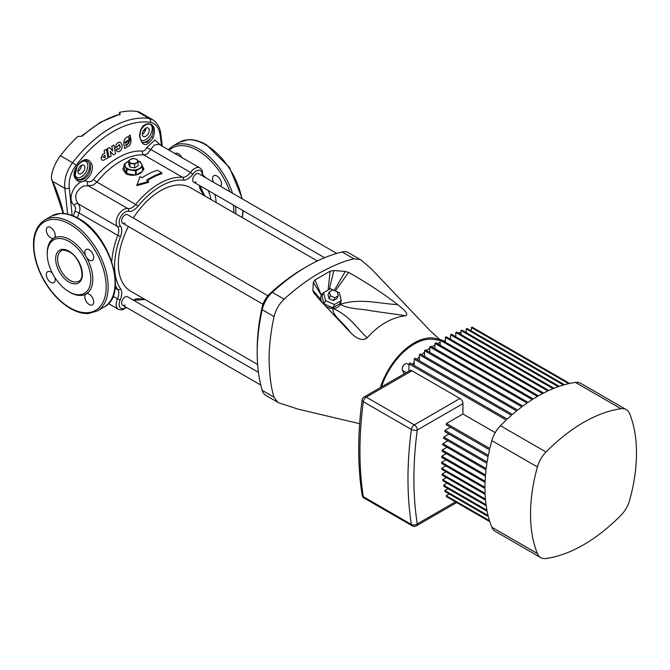 <?xml version="1.0" encoding="UTF-8"?>
<svg xmlns="http://www.w3.org/2000/svg" width="670" height="670" viewBox="0 0 670 670"><rect width="100%" height="100%" fill="white"/><g stroke="black" fill="none" stroke-linecap="round" stroke-linejoin="round"><path stroke-width="1" d="M317.379 260.948L190.514 187.709A59.772 34.505 120 0 0 160.633 190.665A59.772 34.505 120 0 0 133.297 218.026M128.397 226.519A59.772 34.505 120 0 0 130.751 291.232L257.615 364.472M137.652 160.951A8.4 4.849 180 0 1 141.512 163.882A8.4 4.849 180 0 1 139.343 168.564A8.4 4.849 180 0 1 131.22 169.82A8.4 4.849 180 0 1 125.282 166.395A8.4 4.849 180 0 1 127.451 161.705A8.4 4.849 180 0 1 128.707 161.11M134.653 167.843L138.087 165.858L138.087 162.048L134.653 164.033L134.653 167.843L129.963 167.115L128.707 164.41L128.707 160.599L132.141 158.623L134.486 158.79L136.831 159.343L138.087 162.048M143.891 169.435A10.502 6.064 0 0 0 142.677 166.872M124.117 166.872A10.502 6.064 0 0 0 122.903 169.46M136.462 174.803L142.526 171.302L142.526 167.065L136.152 170.741L136.152 174.87M135.566 174.987L135.566 170.833L126.873 169.485L126.873 173.723L135.315 175.029M126.873 173.723L126.446 169.234L124.117 164.217L124.117 168.455L126.446 173.48M137.61 160.842L140.348 161.705L141.512 163.882L142.677 166.73L142.526 171.302M119.57 114.143L119.603 112.409L120.131 114.26L119.528 114.771M142.802 142.668L147.559 142.258L151.454 136.78C154.167 131.848 153.514 124.938 150.34 124.377A1.399 1.114 -81.1 0 0 150.432 124.076C154.619 125.885 155.532 130.382 153.179 137.584C146.713 147.45 142.174 146.898 139.569 135.935C140.181 128.523 142.911 124.461 147.768 123.757A97.15 56.087 -60 0 1 150.432 124.076M140.616 139.687A9.104 5.26 120 0 0 145.775 139.695A9.104 5.26 120 0 0 151.721 131.68A9.104 5.26 120 0 0 150.34 124.377A96.832 55.903 120 0 0 147.676 124.059L145.809 124.57L142.936 126.806M76.698 166.654L76.841 166.813A9.104 5.26 120 0 0 75.459 175.708A9.104 5.26 120 0 0 81.405 176.855A9.104 5.26 120 0 0 87.837 165.708A9.104 5.26 120 0 0 81.405 161.989A9.104 5.26 120 0 0 79.504 163.421A96.832 55.903 120 0 0 76.841 166.813L74.965 176.344L77.712 179.359C84.487 182.793 93.214 171.612 89.671 164.091C87.862 160.205 85.115 159.418 81.43 161.73L79.362 163.245C84.495 158.195 88.549 158.338 91.522 163.681C95.324 172.006 85.299 184.836 77.904 181.042C73.189 177.918 72.787 173.12 76.698 166.654A97.15 56.087 -60 0 1 79.362 163.245M258.419 372.344L127.543 296.776A4.899 2.831 120 0 0 125.089 297.019A4.899 2.831 120 0 0 121.89 301.341A4.899 2.831 120 0 0 122.644 305.269A4.899 2.831 120 0 0 125.089 305.026M336.75 253.411L198.621 173.664A4.899 2.831 120 0 0 196.168 173.907A4.899 2.831 120 0 0 192.968 178.228A4.899 2.831 120 0 0 193.722 182.156A4.899 2.831 120 0 0 196.168 181.913M267.916 295.746L127.543 214.702A4.899 2.831 120 0 0 125.089 214.944A4.899 2.831 120 0 0 121.89 219.266A4.899 2.831 120 0 0 122.644 223.194A4.899 2.831 120 0 0 125.089 222.951M181.897 157.542A6.306 3.635 -120 0 0 178.513 153.79A6.306 3.635 -120 0 0 175.364 153.48A6.306 3.635 -120 0 0 175.13 153.631M220.572 186.344A6.306 3.635 -120 0 0 221.025 181.193A6.306 3.635 -120 0 0 217.03 176.034A6.306 3.635 -120 0 0 213.881 175.716A6.306 3.635 -120 0 0 213.479 182.248M47.243 253.486A32.21 18.601 60 0 1 53.91 238.16A6.306 3.635 -120 0 0 54.873 233.11A6.306 3.635 -120 0 0 50.753 227.557A6.306 3.635 -120 0 0 47.604 227.239A6.306 3.635 -120 0 0 46.64 232.289A6.306 3.635 -120 0 0 50.753 237.85A6.306 3.635 -120 0 0 53.91 238.16A32.21 18.601 60 0 1 70.015 239.751A32.21 18.601 60 0 1 86.12 256.752A6.306 3.635 -120 0 0 89.269 260.086A6.306 3.635 -120 0 0 92.427 260.396A6.306 3.635 -120 0 0 93.39 255.345A6.306 3.635 -120 0 0 89.269 249.793A6.306 3.635 -120 0 0 86.12 249.475A6.306 3.635 -120 0 0 86.12 256.752A32.21 18.601 60 0 1 86.12 293.954A6.306 3.635 -120 0 0 85.157 299.004A6.306 3.635 -120 0 0 89.269 304.557A6.306 3.635 -120 0 0 92.427 304.867A6.306 3.635 -120 0 0 93.39 299.817A6.306 3.635 -120 0 0 89.269 294.264A6.306 3.635 -120 0 0 86.12 293.954A32.21 18.601 60 0 1 70.015 292.354A32.21 18.601 60 0 1 69.513 292.061M52.453 273.394A6.306 3.635 -120 0 0 50.753 272.028A6.306 3.635 -120 0 0 47.604 271.719A6.306 3.635 -120 0 0 46.64 276.769A6.306 3.635 -120 0 0 50.753 282.321A6.306 3.635 -120 0 0 53.91 282.631A6.306 3.635 -120 0 0 54.873 277.598M81.405 165.423A4.899 2.831 120 0 0 78.197 169.745A4.899 2.831 120 0 0 78.951 173.672A4.899 2.831 120 0 0 81.405 173.43A4.899 2.831 120 0 0 84.604 169.108A4.899 2.831 120 0 0 83.851 165.18A4.899 2.831 120 0 0 81.405 165.423A4.899 2.831 -60 0 1 77.938 171.428M145.775 128.255A4.899 2.831 120 0 0 142.576 132.576A4.899 2.831 120 0 0 143.321 136.504A4.899 2.831 120 0 0 145.775 136.261A4.899 2.831 120 0 0 148.983 131.94A4.899 2.831 120 0 0 148.229 128.012A4.899 2.831 120 0 0 145.775 128.255A4.899 2.831 -60 0 1 142.308 134.26M124.117 166.068L122.895 169.192L125.968 173.815C130.918 175.934 135.876 175.708 140.826 173.145L143.899 169.192L142.618 166.57M157.417 170.28A68.281 39.421 120 0 0 146.027 175.289A68.281 39.421 120 0 0 142.065 177.759L140.005 176.57L136.864 185.607L148.581 182.382L148.581 181.52L146.521 180.331A68.281 39.421 -60 0 1 150.482 177.86A68.281 39.421 -60 0 1 161.872 172.852L157.417 170.28M69.027 241.468A30.812 17.788 -120 0 0 53.617 239.944A30.812 17.788 -120 0 0 48.893 264.633A30.812 17.788 -120 0 0 69.027 291.785A30.812 17.788 -120 0 0 84.428 293.309A30.812 17.788 -120 0 0 89.152 268.62A30.812 17.788 -120 0 0 69.027 241.468M73.407 215.933A69.94 40.384 -60 0 1 74.998 211.486C75.886 208.864 75.576 206.779 74.069 205.221C65.317 198.245 77.318 177.525 87.695 181.629C89.78 182.156 91.748 181.377 93.582 179.3A69.94 40.384 -60 0 1 142.425 151.102C144.201 151.093 145.708 149.871 146.948 147.417A3.501 0.938 25.9 0 0 151.077 149.645L190.489 172.399A10.502 6.064 -60 0 1 194.685 168.48A10.502 6.064 -60 0 1 199.936 167.961L158.865 144.243L154.184 145.097L147.4 153.874L143.891 154.963A67.226 38.818 120 0 0 120.416 161.361A67.226 38.818 120 0 0 96.941 182.073L93.113 185.213L83.105 186.134C75.442 191.143 73.759 197.005 78.063 203.722C80.132 206.1 80.475 209.191 79.085 213.01A67.226 38.818 120 0 0 77.368 217.817M161.872 172.852L161.872 173.739A67.226 38.818 120 0 0 150.482 178.714A67.226 38.818 120 0 0 147.216 180.733M67.662 214.09L64.806 188.253C64.052 179.317 66.64 170.808 72.586 162.718A101.538 58.625 -60 0 1 110.877 127.836A101.538 58.625 -60 0 1 149.175 118.498L137.032 111.488A101.538 58.625 120 0 0 119.528 112.367L119.603 112.409M120.131 113.774A2.102 1.214 -0 0 0 119.528 113.062L119.528 112.367M81.246 136.362L77.938 136.387A101.538 58.625 120 0 0 60.442 155.708L72.586 162.718A3.501 0.628 37.5 0 1 76.02 165.398C70.777 172.55 68.533 180.079 69.295 187.994L72.167 215.447M137.032 111.488A28.014 16.172 -60 0 1 140.474 112.677L152.685 119.729L149.175 118.498A3.501 2.789 98.6 0 1 150.557 122.359A98.825 57.059 120 0 0 76.02 165.398M63.215 213.454L51.28 178.228A28.014 16.172 -60 0 1 60.442 155.708M95.408 232.85L106.413 249.106M146.948 147.417L154.854 139.963L160.934 145.44M161.512 145.775L160.214 135.499C159.058 127.819 155.834 123.439 150.557 122.359M112.652 151.052L111.789 146.202L113.984 145.005L115.533 153.656L113.381 154.87L110.265 151.311L111.128 156.135L108.942 157.341L107.409 148.715L109.587 147.501L112.702 151.068L111.84 146.219L113.984 145.005M113.381 154.87L110.223 151.294M108.942 157.341L107.359 148.698L109.587 147.501M102.736 154.368L104.646 153.338L104.135 150.448L106.413 149.251L107.945 157.911L103.791 160.155L102.301 160.281L101.178 158.731L102.736 154.368L104.688 153.355L104.185 150.465L106.413 149.251M117.585 151.738L115.86 149.795L117.836 148.656L118.531 149.46L120.215 147.559L119.855 145.172L119.243 144.511L117.577 146.663L115.567 147.827L116.337 144.444C117.727 142.45 119.218 141.831 120.801 142.576L122.183 145.055L121.848 148.522C120.818 150.825 119.411 151.906 117.635 151.755L117.367 151.671M118.515 149.452L120.164 147.551L119.218 144.502M115.567 147.827L116.287 144.427C117.686 142.434 119.176 141.814 120.751 142.568M120.123 142.325L120.801 142.576M124.712 148.698L123.841 144.025C123.699 139.921 125.139 137.476 128.163 136.697L130.181 135.005L130.993 139.653C131.153 143.774 129.72 146.219 126.714 146.998L124.712 148.698L123.891 144.042C123.749 139.93 125.189 137.492 128.213 136.705L130.181 135.005M51.28 178.228L52.486 181.135A106.446 61.456 60 0 1 63.541 213.479M136.864 184.719L148.581 181.52M52.201 181.151L64.806 188.253A3.501 1.675 -7.4 0 0 69.295 187.994M162.333 146.244L160.875 134.335A3.501 1.675 172.6 0 1 160.214 135.499M74.069 205.221A3.501 2.32 133.9 0 1 78.063 203.722L117.476 226.477A10.502 6.064 -60 0 1 117.032 217.884A10.502 6.064 -60 0 1 123.607 209.517A10.502 6.064 -60 0 1 127.802 208.588A2.102 1.683 102.1 0 1 128.447 211.352A8.4 4.849 120 0 0 125.089 212.089A8.4 4.849 120 0 0 119.838 218.78A8.4 4.849 120 0 0 120.19 225.656A12.604 7.278 -60 0 1 120.592 236.326A65.124 37.604 120 0 0 120.592 288.845A12.604 7.278 -60 0 1 120.19 299.976A8.4 4.849 120 0 0 120.081 307.597A8.4 4.849 120 0 0 126.052 307.237M87.695 181.629A3.501 2.32 -73.9 0 0 88.39 185.833L127.802 208.588A10.502 6.064 120 0 0 132.007 207.667A10.502 6.064 120 0 0 135.667 204.434A67.226 38.818 -60 0 1 159.15 183.722A67.226 38.818 -60 0 1 182.625 177.324A2.102 1.65 94.5 0 1 183.371 180.096A65.124 37.604 120 0 0 160.633 186.293A65.124 37.604 120 0 0 137.886 206.36A12.604 7.278 -60 0 1 128.447 211.352M91.522 163.681A1.399 0.754 159.7 0 1 89.671 164.091A10.502 6.064 -60 0 1 82.393 178.572A10.502 6.064 -60 0 1 77.712 179.359A1.399 0.93 -67.7 0 1 77.904 181.042M153.179 137.584L151.454 136.78A10.502 6.064 -60 0 1 146.764 141.404A10.502 6.064 -60 0 1 142.224 142.241M139.569 135.935A1.399 0.436 -1.1 0 0 139.913 135.642L139.913 135.642C140.373 130.935 141.404 127.97 142.995 126.739L142.953 126.789M140.943 130.148A9.104 5.26 120 0 1 145.775 124.829A9.104 5.26 120 0 1 147.676 124.059A1.399 1.106 -85.1 0 0 147.768 123.757M119.813 114.855L119.528 113.222A2.102 1.214 0 0 1 120.098 113.825M126.195 144.1L126.287 144.134C128.121 144.67 129.101 143.548 129.235 140.759L125.508 143.062L124.93 142.735L125.29 141.847L129.025 139.544L128.791 138.196L129.142 137.308L129.704 137.626L130.148 140.189L126.488 145.717L125.675 145.315L126.287 144.134L126.739 144.385M129.235 140.759L125.508 143.062L124.93 142.735M129.142 137.308L129.704 137.626L130.148 140.189M129.092 137.291L129.653 137.61M125.458 143.045L124.88 142.727M126.236 144.117L126.714 144.377M130.097 140.172L126.463 145.717M115.86 149.795L117.878 148.665M117.635 151.755L115.91 149.812M101.061 158.028L102.786 154.385M101.178 158.731L101.103 158.045M102.301 160.281L101.229 158.757M104.085 155.716L105.014 155.222L105.383 157.266L104.445 157.768L103.415 157.207L104.085 155.716M104.972 155.206L105.332 157.249L104.445 157.768L103.415 157.207M104.403 157.752L103.364 157.19M124.117 164.217L128.707 161.035M126.446 169.234L126.873 169.485M135.566 170.833L136.152 170.741M134.653 164.033L129.963 163.304L129.963 167.115M129.963 163.304L128.707 160.599M132.308 163.48A4.204 2.429 180 0 1 129.335 161.763A4.204 2.429 180 0 1 130.424 159.418A4.204 2.429 180 0 1 134.486 158.79A4.204 2.429 180 0 1 137.459 160.507A4.204 2.429 180 0 1 136.37 162.852A4.204 2.429 180 0 1 132.308 163.48M198.621 173.664A4.899 2.831 120 0 0 196.168 173.907A4.899 2.831 120 0 0 192.968 178.228A4.899 2.831 120 0 0 193.722 182.156L324.598 257.716M127.543 214.702A4.899 2.831 120 0 0 125.089 214.944A4.899 2.831 120 0 0 121.89 219.266A4.899 2.831 120 0 0 122.644 223.194L263.009 304.239M127.543 296.776A4.899 2.831 120 0 0 125.089 297.019A4.899 2.831 120 0 0 121.89 301.341A4.899 2.831 120 0 0 122.644 305.269L260.772 385.016M257.196 352.964L257.196 349.539A170.867 98.649 -60 0 1 262.096 307.346A16.809 9.707 -60 0 1 270.152 293.401A170.867 98.649 -60 0 1 304.23 268.059L307.203 266.342A175.071 101.078 120 0 0 272.28 292.313A21.013 12.127 120 0 0 262.221 309.733A175.071 101.078 120 0 0 257.196 352.964A175.071 101.078 120 0 0 262.221 390.392A21.013 12.127 120 0 0 265.965 395.518L278.812 402.838L298.569 409.269L359.664 423.691M440.441 340.084L430.508 331.072L371.147 268.687L361.205 260.127L348.442 252.665A21.013 12.127 120 0 0 342.127 251.987A175.071 101.078 120 0 0 307.203 266.342L304.23 268.059M360.326 259.524L354.011 258.846C345.117 260.605 333.476 265.387 319.088 273.201C306.609 280.177 291.157 292.48 284.164 299.172C279.105 303.996 275.755 309.8 274.105 316.6C271.811 325.997 268.879 345.536 269.08 359.824C269.507 376.188 271.183 388.667 274.105 397.251L277.849 402.377M340.879 301.408A10.502 8.007 -153.6 0 1 340.352 304.289A10.502 8.007 -153.6 0 1 333.183 308.434A10.502 8.007 -153.6 0 1 324.774 305.453M322.228 302.647A10.502 8.007 -153.6 0 1 320.964 299.724A10.502 8.007 -153.6 0 1 321.349 295.344A10.502 8.007 -153.6 0 1 323.518 292.798M323.962 303.837L332.822 307.781L339.69 303.82L341.298 300.57L339.296 292.664L330.444 288.72L323.577 292.681L321.969 295.931L323.962 303.837L325.578 300.587L334.439 304.532L332.822 307.781M380.367 387.578A52.52 30.326 -60 0 1 399.948 354.43A52.52 30.326 -60 0 1 428.373 338.015A52.52 30.326 -60 0 1 440.19 340.226M367.16 337.831C361.038 342.546 353.844 335.871 350.041 332.119C344.388 323.367 331.256 314.699 333.183 308.434C349.882 316.165 356.097 327.379 367.16 337.831C378.709 324.916 391.481 317.547 405.476 315.712L371.657 310.863C361.055 308.594 348.14 309.255 340.352 304.289C360.401 297.874 378.542 303.652 397.695 304.607C382.193 292.765 365.828 282.036 348.609 272.439L335.352 290.906M313.686 292.597L312.831 290.202L320.964 299.724L313.686 292.597L320.327 300.52L350.041 332.119M313.367 282.372L314.975 279.926L321.349 295.344L313.367 282.372L312.831 290.202M328.082 290.085L330.142 271.166L314.975 279.926M330.142 271.166L333.894 270.521L329.263 289.406M334.246 290.411L345.293 271.467L333.894 270.521M345.293 271.467L348.609 272.439M397.695 304.607C401.916 308.099 409.931 314.314 405.476 315.712M334.439 304.532L341.298 300.57M323.577 292.681L325.578 300.587M329.003 298.611L333.434 300.579L336.868 298.602L338.275 295.755L337.278 291.802L332.848 289.834L329.422 291.81L328.007 294.658L329.003 298.611L330.419 295.763L334.849 297.74L333.434 300.579M334.849 297.74L338.275 295.755M329.422 291.81L330.419 295.763M430.492 517.692A9.455 5.46 180 0 1 430.19 517.877A9.455 5.46 180 0 1 429.864 518.061M537.399 553.529A21.013 12.127 120 0 0 540.791 557.624L495.231 531.318A21.013 12.127 -60 0 1 491.847 527.231L537.399 553.529A149.511 86.321 -60 0 1 537.399 466.948L491.847 440.651A21.013 12.127 -60 0 1 500.465 425.718A149.511 86.321 120 0 1 506.269 420.048L408.968 363.869A149.511 86.321 -60 0 1 409.956 362.939L507.257 419.118A149.511 86.321 120 0 1 511.47 415.325L414.161 359.145A149.511 86.321 -60 0 1 415.157 358.283L512.458 414.462A149.511 86.321 120 0 1 516.67 410.928L419.361 354.748A149.511 86.321 -60 0 1 420.358 353.953L517.659 410.132A149.511 86.321 120 0 1 521.863 406.849L424.562 350.67A149.511 86.321 -60 0 1 425.55 349.933L522.86 406.104A149.511 86.321 120 0 1 527.064 403.072L429.763 346.892A149.511 86.321 -60 0 1 430.751 346.214L528.052 402.385A149.511 86.321 120 0 1 532.265 399.596L434.964 343.425A149.511 86.321 -60 0 1 435.952 342.797L533.253 398.968A149.511 86.321 120 0 1 537.466 396.422L440.165 340.243A149.511 86.321 -60 0 1 440.659 339.958A149.511 86.321 -60 0 1 441.153 339.673L538.454 395.853A149.511 86.321 120 0 1 542.667 393.541L445.357 337.362A149.511 86.321 -60 0 1 446.354 336.851L543.655 393.022A149.511 86.321 120 0 1 547.859 390.953L450.558 334.774A149.511 86.321 -60 0 1 451.546 334.322L548.856 390.493A149.511 86.321 120 0 1 553.06 388.667L455.759 332.488A149.511 86.321 -60 0 1 456.747 332.085L554.056 388.265A149.511 86.321 120 0 1 558.261 386.682L460.96 330.511A149.511 86.321 -60 0 1 461.948 330.168L559.249 386.339A149.511 86.321 120 0 1 563.462 385.016L466.161 328.836A149.511 86.321 -60 0 1 467.149 328.56L564.45 384.731A149.511 86.321 120 0 1 568.663 383.667L471.353 327.496A149.511 86.321 -60 0 1 472.35 327.278L569.651 383.449A149.511 86.321 120 0 1 575.455 382.419A21.013 12.127 -60 0 1 580.689 383.307L626.241 409.613A21.013 12.127 120 0 0 621.006 408.725L575.455 382.419M500.465 425.718L546.025 452.016A149.511 86.321 -60 0 1 583.52 422.435A149.511 86.321 -60 0 1 621.006 408.725M381.456 386.95A51.121 29.514 -60 0 1 414.161 344.104A51.121 29.514 -60 0 1 433.163 339.363L440.165 340.318M412.41 364.363A63.374 36.59 -60 0 1 414.161 362.294M416.899 359.296A63.374 36.59 -60 0 1 419.361 356.792M421.614 354.673A63.374 36.59 -60 0 1 424.562 352.118M426.572 350.519A63.374 36.59 -60 0 1 429.763 348.191M431.823 346.834A63.374 36.59 -60 0 1 433.967 345.536A63.374 36.59 -60 0 1 434.964 344.975M437.468 343.668A63.374 36.59 -60 0 1 440.165 342.454M443.707 341.147A63.374 36.59 -60 0 1 445.357 340.653M408.968 363.869L408.968 371.071M411.933 370.778L366.264 397.142A4.204 2.429 -120 0 0 364.162 396.933L409.839 370.569A4.204 2.429 60 0 1 411.933 370.778L459.972 398.508A4.204 2.429 60 0 1 462.937 403.65L417.268 430.023A350.846 202.558 120 0 0 417.268 523.906A4.204 2.789 171.1 0 1 411.372 524.451A4.204 2.429 -60 0 0 412.201 525.833A4.204 4.204 0 0 0 416.397 525.833L456.706 502.567L489.837 521.695L446.505 496.679A149.511 86.321 -60 0 1 446.203 495.708L449.227 493.966M446.203 495.708L489.527 520.724A149.511 86.321 120 0 1 488.346 516.553L445.022 491.537A149.511 86.321 -60 0 1 444.771 490.532L448.021 488.656M444.771 490.532L488.095 515.548A149.511 86.321 120 0 1 487.14 511.244L443.816 486.227A149.511 86.321 -60 0 1 443.615 485.197L447.091 483.196M443.615 485.197L486.939 510.213A149.511 86.321 120 0 1 486.211 505.775L442.878 480.758A149.511 86.321 -60 0 1 442.728 479.703L446.421 477.576M442.728 479.703L486.06 504.719A149.511 86.321 120 0 1 485.541 500.163L442.208 475.147A149.511 86.321 -60 0 1 442.108 474.058L446.011 471.806M442.108 474.058L485.44 499.075A149.511 86.321 120 0 1 485.13 494.393L441.798 469.377A149.511 86.321 -60 0 1 441.748 468.263L445.86 465.893M441.748 468.263L485.08 493.279A149.511 86.321 120 0 1 484.98 488.48L441.647 463.464A149.511 86.321 -60 0 1 441.647 462.317L445.96 459.829M441.647 462.317L484.98 487.333A149.511 86.321 120 0 1 485.08 482.417L441.748 457.401A149.511 86.321 -60 0 1 441.798 456.228L446.32 453.615M441.798 456.228L485.13 481.244A149.511 86.321 120 0 1 485.44 476.203L442.108 451.186A149.511 86.321 -60 0 1 442.208 449.989L446.94 447.258M442.208 449.989L485.541 475.005A149.511 86.321 120 0 1 486.06 469.838L442.728 444.821A149.511 86.321 -60 0 1 442.878 443.599L447.82 440.743M442.878 443.599L486.211 468.615A149.511 86.321 120 0 1 486.939 463.33L443.615 438.314A149.511 86.321 -60 0 1 443.816 437.049L448.975 434.068M443.816 437.049L487.14 462.066A149.511 86.321 120 0 1 488.095 456.655L444.771 431.639A149.511 86.321 -60 0 1 445.022 430.349L450.407 427.242M445.022 430.349L488.346 455.366A149.511 86.321 120 0 1 489.527 449.821L446.203 424.814A149.511 86.321 -60 0 1 446.505 423.49L462.937 414.001L495.231 432.644M462.937 403.65L462.937 414.001M440.165 340.243L440.165 345.226M445.357 337.362L445.357 342.102M450.558 334.774L450.558 339.28M455.759 332.488L455.759 336.75M460.96 330.511L460.96 334.523M466.161 328.836L466.161 332.596M471.353 327.496L471.353 330.988M434.964 343.425L434.964 348.643M429.763 346.892L429.763 352.361M424.562 350.67L424.562 356.381M419.361 354.748L419.361 360.711M414.161 359.145L414.161 365.376M491.847 440.651A149.511 86.321 120 0 0 489.837 448.506L446.505 423.49M489.837 521.695A149.511 86.321 120 0 0 491.847 527.231M626.241 409.613A21.013 12.127 120 0 1 629.632 413.7A149.511 86.321 -60 0 1 629.632 500.289A21.013 12.127 120 0 1 621.006 515.222A149.511 86.321 -60 0 1 546.025 558.512A21.013 12.127 120 0 1 540.791 557.624M546.025 452.016A21.013 12.127 120 0 0 537.399 466.948M459.972 398.508L414.303 424.872A4.204 2.429 120 0 0 411.372 429.437A355.05 204.987 -60 0 0 411.372 524.451L363.333 496.713A355.05 204.987 120 0 1 363.333 401.707A4.204 2.429 -60 0 1 366.264 397.142L414.303 424.872A4.204 2.429 -120 0 1 417.268 430.023A4.204 1.993 -172.4 0 1 411.372 429.437L363.333 401.707A4.204 1.993 -172.4 0 1 362.102 400.024C357.579 434.252 357.579 465.952 362.118 495.113L362.118 495.113A4.204 4.204 0 0 0 364.162 498.103A4.204 2.429 120 0 1 363.333 496.713A4.204 2.789 171.1 0 1 362.118 495.113M408.968 364.723L407.251 363.735A4.204 2.429 120 0 0 403.449 365.544A4.204 2.429 120 0 0 402.461 370.376L404.253 373.793M458.548 333.124A4.204 2.429 -60 0 1 460.935 332.739L460.96 332.755M120.131 114.26A101.538 58.625 120 0 0 101.212 122.25A101.538 58.625 120 0 0 82.293 136.102M69.027 251.191A18.911 10.913 60 0 1 82.393 274.348A18.911 10.913 60 0 1 69.027 282.062A18.911 10.913 60 0 1 55.652 258.905A18.911 10.913 60 0 1 69.027 251.191M70.015 280.353A17.504 10.109 -120 0 0 78.767 281.216C85.978 278.569 80.182 257.221 69.312 251.828C64.513 249.96 61.824 249.65 61.263 250.89A17.504 10.109 -120 0 0 58.575 264.926A17.504 10.109 -120 0 0 70.015 280.353M242.054 217.457A52.52 30.326 -120 0 0 242.816 210.497M241.811 198.605A52.52 30.326 -120 0 0 205.69 144.837A52.52 30.326 -120 0 0 179.434 142.233L172.5 146.236A52.52 30.326 60 0 1 198.764 148.84A52.52 30.326 60 0 1 232.482 193.211M235.446 206.251A52.52 30.326 60 0 1 235.89 213.906M233.914 212.758A51.121 29.514 -120 0 0 233.286 204.995M229.902 191.729A51.121 29.514 -120 0 0 197.767 150.557A51.121 29.514 -120 0 0 169.217 150.214M51.674 216L60.417 213.454C66.179 213.169 72.26 214.861 78.641 218.529C110.207 234.969 128.556 295.21 104.202 306.969A52.52 30.326 -120 0 0 112.25 264.876A52.52 30.326 -120 0 0 77.938 218.596A52.52 30.326 -120 0 0 51.674 216L44.748 219.995A52.52 30.326 60 0 1 71.003 222.599A52.52 30.326 60 0 1 105.316 268.879A52.52 30.326 60 0 1 97.267 310.972L88.474 313.518C82.72 313.786 76.665 312.094 70.308 308.434C60.091 302.363 51.364 293.133 44.128 280.764C39.865 273.301 36.833 265.689 35.041 257.933C31.239 239.6 34.471 226.954 44.748 219.995M70.015 307.798A51.121 29.514 -120 0 0 106.162 286.928A51.121 29.514 -120 0 0 70.015 224.316A51.121 29.514 -120 0 0 33.868 245.186A51.121 29.514 -120 0 0 70.015 307.798M202.667 174.736A25.912 14.958 60 0 1 205.606 177.701M214.802 194.325A25.912 14.958 60 0 1 216.092 202.466M210.883 199.467A22.412 12.939 -120 0 0 208.169 190.498M202.038 175.641A8.4 4.849 120 0 0 196.168 171.051A8.4 4.849 120 0 0 192.809 174.192A12.604 7.278 -60 0 1 183.371 180.096M133.338 300.127A12.604 7.278 -60 0 1 133.489 300.034A12.604 7.278 -60 0 1 137.886 298.837A2.102 1.65 94.5 0 1 136.236 300.076L145.089 299.507M192.809 174.192L190.489 172.399A10.502 6.064 120 0 1 186.293 176.327A10.502 6.064 120 0 1 182.625 177.324L143.891 154.963A3.501 2.755 94.5 0 1 142.425 151.102M93.582 179.3A3.501 0.762 39 0 0 96.941 182.073L135.667 204.434A2.102 0.452 39 0 1 137.886 206.36M115.131 288.041L117.811 289.582A67.226 38.818 -60 0 1 115.391 285.328M111.764 261.526A67.226 38.818 -60 0 1 117.811 235.371L79.085 213.01A3.501 0.762 -159 0 0 74.998 211.486M145.03 128.782L145.692 129.168M144.544 129.226A106.446 61.456 60 0 1 145.222 130.751M137.886 298.837A65.124 37.604 120 0 0 143.681 298.694M203.454 195.171A65.124 37.604 120 0 0 200.673 190.087A12.604 7.278 -60 0 1 199.518 185.498M108.481 303.569L118.355 309.264A10.502 6.064 -60 0 1 117.476 298.853L113.046 296.299M120.19 299.976L117.476 298.853A10.502 6.064 120 0 0 117.811 289.582A2.102 1.65 145.5 0 0 120.592 288.845M120.592 236.326A2.102 0.452 -159 0 1 117.811 235.371A10.502 6.064 120 0 0 117.476 226.477A2.102 1.683 -42.1 0 0 120.19 225.656M200.196 185.892L200.925 188.044A2.102 1.65 145.5 0 1 200.673 190.087M354.011 258.846L342.127 251.987M270.152 293.401L272.28 292.313L284.164 299.172M274.105 316.6L262.221 309.733L262.096 307.346M262.221 390.392L274.105 397.251M416.397 525.833A4.204 2.429 -120 0 0 417.268 523.906L455.474 501.855M406.313 372.604L402.461 370.376M81.003 136.429L100.508 122.183L120.148 114.076M179.434 142.233L188.169 139.695C193.94 139.41 200.012 141.094 206.394 144.77L229.509 167.492L242.381 198.931M243.193 210.723L242.314 217.608M199.936 167.961L201.888 169.987L202.524 171.704L202.491 175.9M134.017 300.52L136.236 300.076M104.202 306.969L97.267 310.972M142.844 142.693L142.861 142.702C141.462 142.425 140.482 140.072 139.913 135.642M118.355 309.264L121.094 309.934L122.895 309.632L126.513 307.505M204.852 195.983L200.925 188.044M160.875 134.335C160.231 127.819 157.5 122.953 152.685 119.729M172.5 146.236L168.212 149.636M144.352 129.436L145.072 131.077M442.92 340.695L444.486 340.904M364.162 396.933A4.204 4.204 0 0 0 362.102 400.024M412.201 525.833L364.162 498.103"/></g></svg>
